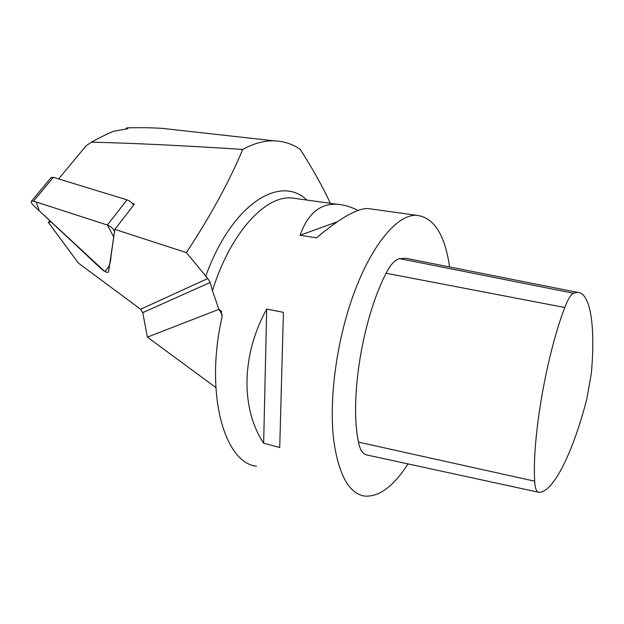<?xml version="1.0" encoding="UTF-8"?>
<svg xmlns="http://www.w3.org/2000/svg" width="624" height="624" viewBox="0 0 624 624"><rect width="100%" height="100%" fill="white"/><g stroke="black" fill="none" stroke-linecap="round" stroke-linejoin="round"><path stroke-width="0.94" d="M58.609 178.924L85.987 145.922L91.385 142.163C132.475 143.13 182.941 145.556 242.767 149.425C228.969 182.146 210.171 216.536 186.381 252.603L114.855 229.382L134.394 204.118L132.436 203.518M125.588 129.028L126.875 127.858L127.772 128.731L113.396 131.297C106.993 134.004 99.661 137.623 91.385 142.163M114.855 229.382L108.514 272.173C106.977 272.735 104.715 271.76 101.728 269.248L50.981 221.785L48.415 222.448L78.499 263.164L140.603 309.247L142.756 312.64L210.187 282.461L212.449 290.722L218.915 309.348L147.389 337.124L215.834 387.543M186.381 252.603L207.792 278.515L140.603 309.247M49.834 220.717L48.415 222.448M330.377 203.33C322.686 186.724 312.616 168.714 300.175 149.292C292.328 143.996 283.678 141.18 274.217 140.845C264.233 140.533 253.75 143.395 242.767 149.425M178.862 130.213L163.192 128.474C152.662 127.702 140.556 127.499 126.875 127.858M147.389 337.124L142.756 312.64M407.995 463.897C393.401 486.689 378.752 497.398 364.049 496.025C348.574 492.968 338.426 474.1 333.59 439.413C329.706 405.233 334.456 358.285 346.429 316.516C364.073 254.038 395.117 213.424 416.941 215.35C434.07 217.636 444.959 234.842 449.592 266.963M256.441 466.206C224.305 462.907 204.539 393.081 222.074 317L221.278 311.189L218.915 309.348M263.648 443.258L279.716 447.509L283.429 312.359L266.698 309.067C241.082 355.407 240.817 408.907 263.648 443.258L266.698 309.067M358.082 210.452C350.883 206.786 343.98 204.734 337.373 204.298C320.221 203.221 307.788 213.541 300.089 235.264L316.524 237.838C339.838 218.205 356.92 208.432 367.786 208.525L371.296 209.009M210.187 282.461L207.792 278.515M564.767 307.507C567.871 299.309 570.796 294.551 573.55 293.249L577.621 292.391C590.889 292.82 595.452 327.912 591.365 373.097L586.817 399.001C573.628 450.466 553.769 492.437 538.98 492.313L538.925 492.313C536.484 492.118 535.064 488.413 534.659 481.182C532.093 438.071 546.172 356.273 564.767 307.507L386.077 273.234C390.484 264.584 395.015 259.724 399.664 258.648L405.974 258.297L409.726 259.038M538.161 492.149L367.325 455.075C363.035 454.506 360.079 450.193 358.449 442.12C349.495 398.83 362.326 319.465 386.077 273.234M337.147 221.824L300.089 235.264M283.429 312.359L279.716 447.509M114.496 231.91L108.514 272.173C106.977 272.735 104.715 271.76 101.728 269.248L33.595 205.53C31.489 203.44 30.787 201.973 31.496 201.131L33.517 201.146L107.375 225.038C111.571 226.933 113.942 229.219 114.496 231.91M33.517 201.146L53.375 177.317L127.007 199.852L107.375 225.038L36.293 202.043L39.265 210.826L104.645 271.378C108.646 268.312 110.744 263.375 110.947 256.565L113.755 237.019L107.375 225.038M53.375 177.317L51.113 177.629M133.583 205.163C132.109 202.722 129.917 200.951 127.007 199.852M306.86 200.062C280.433 174.252 231.8 203.502 205.694 276.338M297.11 198.705L291.767 197.964C265.387 195.39 230.404 232.619 212.449 290.722M534.659 481.182L358.449 442.12M573.55 293.249L399.664 258.648M219.055 309.395L222.3 315.073M274.217 140.845L163.192 128.474M296.938 198.682L337.373 204.298M367.786 208.525L416.941 215.35M577.621 292.391L405.974 258.297M221.582 311.727L221.286 311.204M31.496 201.131L51.332 177.364"/></g></svg>
